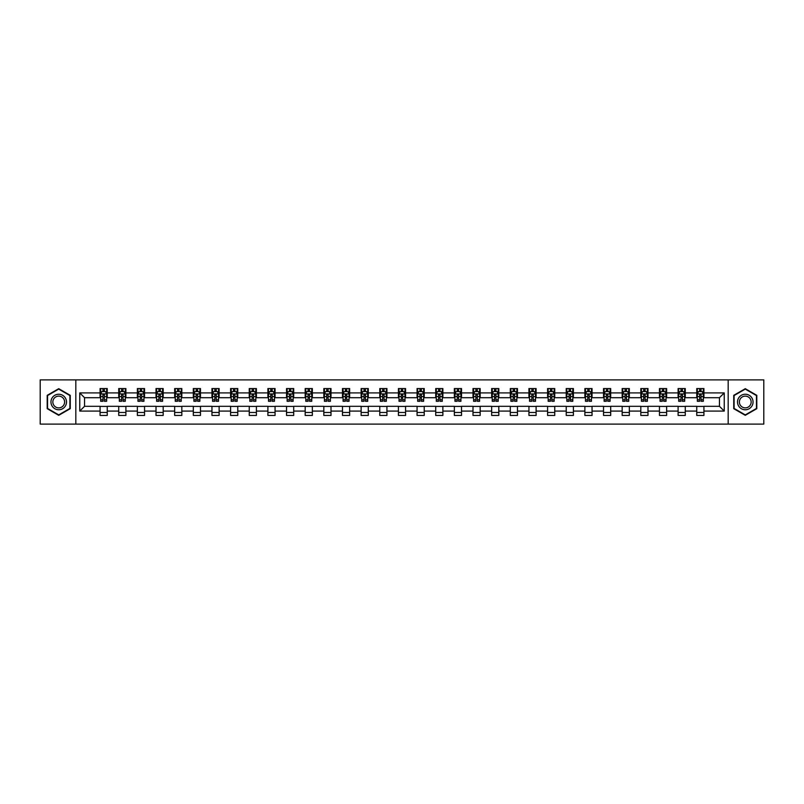 <?xml version="1.0" encoding="UTF-8"?>
<svg xmlns="http://www.w3.org/2000/svg" width="804" height="804" viewBox="0 0 804 804"><rect width="100%" height="100%" fill="white"/><g stroke="black" fill="none" stroke-linecap="round" stroke-linejoin="round"><path stroke-width="1.21" d="M728.183 424.11L763.8 424.11L763.8 379.89L728.183 379.89L728.183 424.11L75.817 424.11L75.817 379.89L40.2 379.89L40.2 424.11L75.817 424.11M728.183 379.89L75.817 379.89M703.922 392.915L703.922 388.553L696.746 388.553L696.746 392.915L685.269 392.915L685.269 388.553L678.104 388.553L678.104 392.915L666.627 392.915L666.627 388.553L659.451 388.553L659.451 392.915L647.984 392.915L647.984 388.553L640.808 388.553L640.808 392.915L629.331 392.915L629.331 388.553L622.165 388.553L622.165 392.915L610.688 392.915L610.688 388.553L603.523 388.553L603.523 392.915L592.045 392.915L592.045 388.553L584.87 388.553L584.87 392.915L573.403 392.915L573.403 388.553L566.227 388.553L566.227 392.915L554.75 392.915L554.75 388.553L547.584 388.553L547.584 392.915L536.107 392.915L536.107 388.553L528.931 388.553L528.931 392.915L517.464 392.915L517.464 388.553L510.289 388.553L510.289 392.915L498.812 392.915L498.812 388.553L491.646 388.553L491.646 392.915L480.169 392.915L480.169 388.553L472.993 388.553L472.993 392.915L461.526 392.915L461.526 388.553L454.35 388.553L454.35 392.915L442.873 392.915L442.873 388.553L435.708 388.553L435.708 392.915L424.231 392.915L424.231 388.553L417.065 388.553L417.065 392.915L405.588 392.915L405.588 388.553L398.412 388.553L398.412 392.915L386.935 392.915L386.935 388.553L379.769 388.553L379.769 392.915L368.292 392.915L368.292 388.553L361.127 388.553L361.127 392.915L349.65 392.915L349.65 388.553L342.474 388.553L342.474 392.915L331.007 392.915L331.007 388.553L323.831 388.553L323.831 392.915L312.354 392.915L312.354 388.553L305.188 388.553L305.188 392.915L293.711 392.915L293.711 388.553L286.536 388.553L286.536 392.915L275.068 392.915L275.068 388.553L267.893 388.553L267.893 392.915L256.416 392.915L256.416 388.553L249.25 388.553L249.25 392.915L237.773 392.915L237.773 388.553L230.597 388.553L230.597 392.915L219.13 392.915L219.13 388.553L211.954 388.553L211.954 392.915L200.477 392.915L200.477 388.553L193.312 388.553L193.312 392.915L181.835 392.915L181.835 388.553L174.669 388.553L174.669 392.915L163.192 392.915L163.192 388.553L156.016 388.553L156.016 392.915L144.549 392.915L144.549 388.553L137.373 388.553L137.373 392.915L125.896 392.915L125.896 388.553L118.731 388.553L118.731 392.915L107.254 392.915L107.254 388.553L100.078 388.553L100.078 392.915L79.767 392.915L79.767 411.085L84.541 406.301L100.078 406.301L100.078 415.447L107.254 415.447L107.254 406.301L118.731 406.301L118.731 415.447L125.896 415.447L125.896 406.301L137.373 406.301L137.373 415.447L144.549 415.447L144.549 406.301L156.016 406.301L156.016 415.447L163.192 415.447L163.192 406.301L174.669 406.301L174.669 415.447L181.835 415.447L181.835 406.301L193.312 406.301L193.312 415.447L200.477 415.447L200.477 406.301L211.954 406.301L211.954 415.447L219.13 415.447L219.13 406.301L230.597 406.301L230.597 415.447L237.773 415.447L237.773 406.301L249.25 406.301L249.25 415.447L256.416 415.447L256.416 406.301L267.893 406.301L267.893 415.447L275.068 415.447L275.068 406.301L286.536 406.301L286.536 415.447L293.711 415.447L293.711 406.301L305.188 406.301L305.188 415.447L312.354 415.447L312.354 406.301L323.831 406.301L323.831 415.447L331.007 415.447L331.007 406.301L342.474 406.301L342.474 415.447L349.65 415.447L349.65 406.301L361.127 406.301L361.127 415.447L368.292 415.447L368.292 406.301L379.769 406.301L379.769 415.447L386.935 415.447L386.935 406.301L398.412 406.301L398.412 415.447L405.588 415.447L405.588 406.301L417.065 406.301L417.065 415.447L424.231 415.447L424.231 406.301L435.708 406.301L435.708 415.447L442.873 415.447L442.873 406.301L454.35 406.301L454.35 415.447L461.526 415.447L461.526 406.301L472.993 406.301L472.993 415.447L480.169 415.447L480.169 406.301L491.646 406.301L491.646 415.447L498.812 415.447L498.812 406.301L510.289 406.301L510.289 415.447L517.464 415.447L517.464 406.301L528.931 406.301L528.931 415.447L536.107 415.447L536.107 406.301L547.584 406.301L547.584 415.447L554.75 415.447L554.75 406.301L566.227 406.301L566.227 415.447L573.403 415.447L573.403 406.301L584.87 406.301L584.87 415.447L592.045 415.447L592.045 406.301L603.523 406.301L603.523 415.447L610.688 415.447L610.688 406.301L622.165 406.301L622.165 415.447L629.331 415.447L629.331 406.301L640.808 406.301L640.808 415.447L647.984 415.447L647.984 406.301L659.451 406.301L659.451 415.447L666.627 415.447L666.627 406.301L678.104 406.301L678.104 415.447L685.269 415.447L685.269 406.301L696.746 406.301L696.746 415.447L703.922 415.447L703.922 406.301L719.459 406.301L719.459 397.699L703.922 397.699L703.922 392.915L724.233 392.915L724.233 411.085L703.922 411.085M696.746 411.085L685.269 411.085M678.104 411.085L666.627 411.085M659.451 411.085L647.984 411.085M640.808 411.085L629.331 411.085M622.165 411.085L610.688 411.085M603.523 411.085L592.045 411.085M584.87 411.085L573.403 411.085M566.227 411.085L554.75 411.085M547.584 411.085L536.107 411.085M528.931 411.085L517.464 411.085M510.289 411.085L498.812 411.085M491.646 411.085L480.169 411.085M472.993 411.085L461.526 411.085M454.35 411.085L442.873 411.085M435.708 411.085L424.231 411.085M417.065 411.085L405.588 411.085M398.412 411.085L386.935 411.085M379.769 411.085L368.292 411.085M361.127 411.085L349.65 411.085M342.474 411.085L331.007 411.085M323.831 411.085L312.354 411.085M305.188 411.085L293.711 411.085M286.536 411.085L275.068 411.085M267.893 411.085L256.416 411.085M249.25 411.085L237.773 411.085M230.597 411.085L219.13 411.085M211.954 411.085L200.477 411.085M193.312 411.085L181.835 411.085M174.669 411.085L163.192 411.085M156.016 411.085L144.549 411.085M137.373 411.085L125.896 411.085M118.731 411.085L107.254 411.085M100.078 411.085L79.767 411.085M696.746 392.915L696.746 397.699L685.269 397.699L685.269 392.915M678.104 392.915L678.104 397.699L666.627 397.699L666.627 392.915M659.451 392.915L659.451 397.699L647.984 397.699L647.984 392.915M640.808 392.915L640.808 397.699L629.331 397.699L629.331 392.915M622.165 392.915L622.165 397.699L610.688 397.699L610.688 392.915M603.523 392.915L603.523 397.699L592.045 397.699L592.045 392.915M584.87 392.915L584.87 397.699L573.403 397.699L573.403 392.915M566.227 392.915L566.227 397.699L554.75 397.699L554.75 392.915M547.584 392.915L547.584 397.699L536.107 397.699L536.107 392.915M528.931 392.915L528.931 397.699L517.464 397.699L517.464 392.915M510.289 392.915L510.289 397.699L498.812 397.699L498.812 392.915M491.646 392.915L491.646 397.699L480.169 397.699L480.169 392.915M472.993 392.915L472.993 397.699L461.526 397.699L461.526 392.915M454.35 392.915L454.35 397.699L442.873 397.699L442.873 392.915M435.708 392.915L435.708 397.699L424.231 397.699L424.231 392.915M417.065 392.915L417.065 397.699L405.588 397.699L405.588 392.915M398.412 392.915L398.412 397.699L386.935 397.699L386.935 392.915M379.769 392.915L379.769 397.699L368.292 397.699L368.292 392.915M361.127 392.915L361.127 397.699L349.65 397.699L349.65 392.915M342.474 392.915L342.474 397.699L331.007 397.699L331.007 392.915M323.831 392.915L323.831 397.699L312.354 397.699L312.354 392.915M305.188 392.915L305.188 397.699L293.711 397.699L293.711 392.915M286.536 392.915L286.536 397.699L275.068 397.699L275.068 392.915M267.893 392.915L267.893 397.699L256.416 397.699L256.416 392.915M249.25 392.915L249.25 397.699L237.773 397.699L237.773 392.915M230.597 392.915L230.597 397.699L219.13 397.699L219.13 392.915M211.954 392.915L211.954 397.699L200.477 397.699L200.477 392.915M193.312 392.915L193.312 397.699L181.835 397.699L181.835 392.915M174.669 392.915L174.669 397.699L163.192 397.699L163.192 392.915M156.016 392.915L156.016 397.699L144.549 397.699L144.549 392.915M137.373 392.915L137.373 397.699L125.896 397.699L125.896 392.915M118.731 392.915L118.731 397.699L107.254 397.699L107.254 392.915M100.078 392.915L100.078 397.699L84.541 397.699L79.767 392.915M84.541 397.699L84.541 406.301M724.233 411.085L719.459 406.301M719.459 397.699L724.233 392.915M100.078 391.538L100.681 391.538M102.952 391.538L104.389 391.538M106.651 391.538L107.254 391.538M100.078 397.578L100.681 397.578M102.952 397.578L104.389 397.578M106.651 397.578L107.254 397.578M100.078 406.422L107.254 406.422M100.078 412.462L107.254 412.462M118.731 406.422L125.896 406.422M118.731 412.462L125.896 412.462M118.731 391.538L119.324 391.538M121.595 391.538L123.032 391.538M125.303 391.538L125.896 391.538M118.731 397.578L119.324 397.578M121.595 397.578L123.032 397.578M125.303 397.578L125.896 397.578M137.373 406.422L144.549 406.422M137.373 412.462L144.549 412.462M137.373 391.538L137.966 391.538M140.238 391.538L141.675 391.538M143.946 391.538L144.549 391.538M137.373 397.578L137.966 397.578M140.238 397.578L141.675 397.578M143.946 397.578L144.549 397.578M156.016 406.422L163.192 406.422M156.016 412.462L163.192 412.462M156.016 391.538L156.619 391.538M158.89 391.538L160.318 391.538M162.589 391.538L163.192 391.538M156.016 397.578L156.619 397.578M158.89 397.578L160.318 397.578M162.589 397.578L163.192 397.578M174.669 406.422L181.835 406.422M174.669 412.462L181.835 412.462M174.669 391.538L175.262 391.538M177.533 391.538L178.97 391.538M181.242 391.538L181.835 391.538M174.669 397.578L175.262 397.578M177.533 397.578L178.97 397.578M181.242 397.578L181.835 397.578M193.312 406.422L200.477 406.422M193.312 412.462L200.477 412.462M193.312 391.538L193.905 391.538M196.176 391.538L197.613 391.538M199.884 391.538L200.477 391.538M193.312 397.578L193.905 397.578M196.176 397.578L197.613 397.578M199.884 397.578L200.477 397.578M211.954 406.422L219.13 406.422M211.954 412.462L219.13 412.462M211.954 391.538L212.557 391.538M214.829 391.538L216.256 391.538M218.527 391.538L219.13 391.538M211.954 397.578L212.557 397.578M214.829 397.578L216.256 397.578M218.527 397.578L219.13 397.578M230.597 406.422L237.773 406.422M230.597 412.462L237.773 412.462M230.597 391.538L231.2 391.538M233.472 391.538L234.909 391.538M237.18 391.538L237.773 391.538M230.597 397.578L231.2 397.578M233.472 397.578L234.909 397.578M237.18 397.578L237.773 397.578M249.25 406.422L256.416 406.422M249.25 412.462L256.416 412.462M249.25 391.538L249.843 391.538M252.114 391.538L253.551 391.538M255.823 391.538L256.416 391.538M249.25 397.578L249.843 397.578M252.114 397.578L253.551 397.578M255.823 397.578L256.416 397.578M267.893 406.422L275.068 406.422M267.893 412.462L275.068 412.462M267.893 391.538L268.496 391.538M270.767 391.538L272.194 391.538M274.466 391.538L275.068 391.538M267.893 397.578L268.496 397.578M270.767 397.578L272.194 397.578M274.466 397.578L275.068 397.578M286.536 406.422L293.711 406.422M286.536 412.462L293.711 412.462M286.536 391.538L287.139 391.538M289.41 391.538L290.847 391.538M293.118 391.538L293.711 391.538M286.536 397.578L287.139 397.578M289.41 397.578L290.847 397.578M293.118 397.578L293.711 397.578M305.188 406.422L312.354 406.422M305.188 412.462L312.354 412.462M305.188 391.538L305.781 391.538M308.053 391.538L309.49 391.538M311.761 391.538L312.354 391.538M305.188 397.578L305.781 397.578M308.053 397.578L309.49 397.578M311.761 397.578L312.354 397.578M323.831 406.422L331.007 406.422M323.831 412.462L331.007 412.462M323.831 391.538L324.424 391.538M326.695 391.538L328.132 391.538M330.404 391.538L331.007 391.538M323.831 397.578L324.424 397.578M326.695 397.578L328.132 397.578M330.404 397.578L331.007 397.578M342.474 406.422L349.65 406.422M342.474 412.462L349.65 412.462M342.474 391.538L343.077 391.538M345.348 391.538L346.775 391.538M349.047 391.538L349.65 391.538M342.474 397.578L343.077 397.578M345.348 397.578L346.775 397.578M349.047 397.578L349.65 397.578M361.127 406.422L368.292 406.422M361.127 412.462L368.292 412.462M361.127 391.538L361.72 391.538M363.991 391.538L365.428 391.538M367.699 391.538L368.292 391.538M361.127 397.578L361.72 397.578M363.991 397.578L365.428 397.578M367.699 397.578L368.292 397.578M379.769 406.422L386.935 406.422M379.769 412.462L386.935 412.462M379.769 391.538L380.362 391.538M382.634 391.538L384.071 391.538M386.342 391.538L386.935 391.538M379.769 397.578L380.362 397.578M382.634 397.578L384.071 397.578M386.342 397.578L386.935 397.578M398.412 406.422L405.588 406.422M398.412 412.462L405.588 412.462M398.412 391.538L399.015 391.538M401.286 391.538L402.714 391.538M404.985 391.538L405.588 391.538M398.412 397.578L399.015 397.578M401.286 397.578L402.714 397.578M404.985 397.578L405.588 397.578M417.065 406.422L424.231 406.422M417.065 412.462L424.231 412.462M417.065 391.538L417.658 391.538M419.929 391.538L421.366 391.538M423.638 391.538L424.231 391.538M417.065 397.578L417.658 397.578M419.929 397.578L421.366 397.578M423.638 397.578L424.231 397.578M435.708 406.422L442.873 406.422M435.708 412.462L442.873 412.462M435.708 391.538L436.301 391.538M438.572 391.538L440.009 391.538M442.28 391.538L442.873 391.538M435.708 397.578L436.301 397.578M438.572 397.578L440.009 397.578M442.28 397.578L442.873 397.578M454.35 406.422L461.526 406.422M454.35 412.462L461.526 412.462M454.35 391.538L454.953 391.538M457.225 391.538L458.652 391.538M460.923 391.538L461.526 391.538M454.35 397.578L454.953 397.578M457.225 397.578L458.652 397.578M460.923 397.578L461.526 397.578M472.993 406.422L480.169 406.422M472.993 412.462L480.169 412.462M472.993 391.538L473.596 391.538M475.867 391.538L477.305 391.538M479.576 391.538L480.169 391.538M472.993 397.578L473.596 397.578M475.867 397.578L477.305 397.578M479.576 397.578L480.169 397.578M491.646 406.422L498.812 406.422M491.646 412.462L498.812 412.462M491.646 391.538L492.239 391.538M494.51 391.538L495.947 391.538M498.219 391.538L498.812 391.538M491.646 397.578L492.239 397.578M494.51 397.578L495.947 397.578M498.219 397.578L498.812 397.578M510.289 406.422L517.464 406.422M510.289 412.462L517.464 412.462M510.289 391.538L510.882 391.538M513.153 391.538L514.59 391.538M516.861 391.538L517.464 391.538M510.289 397.578L510.882 397.578M513.153 397.578L514.59 397.578M516.861 397.578L517.464 397.578M528.931 406.422L536.107 406.422M528.931 412.462L536.107 412.462M528.931 391.538L529.534 391.538M531.806 391.538L533.233 391.538M535.504 391.538L536.107 391.538M528.931 397.578L529.534 397.578M531.806 397.578L533.233 397.578M535.504 397.578L536.107 397.578M547.584 406.422L554.75 406.422M547.584 412.462L554.75 412.462M547.584 391.538L548.177 391.538M550.449 391.538L551.886 391.538M554.157 391.538L554.75 391.538M547.584 397.578L548.177 397.578M550.449 397.578L551.886 397.578M554.157 397.578L554.75 397.578M566.227 406.422L573.403 406.422M566.227 412.462L573.403 412.462M566.227 391.538L566.82 391.538M569.091 391.538L570.528 391.538M572.8 391.538L573.403 391.538M566.227 397.578L566.82 397.578M569.091 397.578L570.528 397.578M572.8 397.578L573.403 397.578M584.87 406.422L592.045 406.422M584.87 412.462L592.045 412.462M584.87 391.538L585.473 391.538M587.744 391.538L589.171 391.538M591.442 391.538L592.045 391.538M584.87 397.578L585.473 397.578M587.744 397.578L589.171 397.578M591.442 397.578L592.045 397.578M603.523 406.422L610.688 406.422M603.523 412.462L610.688 412.462M603.523 391.538L604.116 391.538M606.387 391.538L607.824 391.538M610.095 391.538L610.688 391.538M603.523 397.578L604.116 397.578M606.387 397.578L607.824 397.578M610.095 397.578L610.688 397.578M622.165 406.422L629.331 406.422M622.165 412.462L629.331 412.462M622.165 391.538L622.758 391.538M625.03 391.538L626.467 391.538M628.738 391.538L629.331 391.538M622.165 397.578L622.758 397.578M625.03 397.578L626.467 397.578M628.738 397.578L629.331 397.578M640.808 406.422L647.984 406.422M640.808 412.462L647.984 412.462M640.808 391.538L641.411 391.538M643.682 391.538L645.109 391.538M647.381 391.538L647.984 391.538M640.808 397.578L641.411 397.578M643.682 397.578L645.109 397.578M647.381 397.578L647.984 397.578M659.451 406.422L666.627 406.422M659.451 412.462L666.627 412.462M659.451 391.538L660.054 391.538M662.325 391.538L663.762 391.538M666.034 391.538L666.627 391.538M659.451 397.578L660.054 397.578M662.325 397.578L663.762 397.578M666.034 397.578L666.627 397.578M678.104 406.422L685.269 406.422M678.104 412.462L685.269 412.462M678.104 391.538L678.697 391.538M680.968 391.538L682.405 391.538M684.676 391.538L685.269 391.538M678.104 397.578L678.697 397.578M680.968 397.578L682.405 397.578M684.676 397.578L685.269 397.578M696.746 406.422L703.922 406.422M696.746 412.462L703.922 412.462M696.746 391.538L697.349 391.538M699.611 391.538L701.048 391.538M703.319 391.538L703.922 391.538M696.746 397.578L697.349 397.578M699.611 397.578L701.048 397.578M703.319 397.578L703.922 397.578M58.722 415.316L70.26 408.663L70.26 395.337L58.722 388.684L47.195 395.337L47.195 408.663L58.722 415.316M756.805 395.337L745.278 388.684L733.74 395.337L733.74 408.663L745.278 415.316L756.805 408.663L756.805 395.337M104.389 390.111L102.952 390.111M106.651 399.789L104.389 399.789L104.389 401.286L106.651 401.286L106.651 393.99L105.465 391.598L101.877 391.598L100.681 393.99L100.681 401.286L102.952 401.286L102.952 399.789L100.681 399.789M100.681 393.99L100.681 388.553M106.651 393.99L106.651 388.553M102.952 391.598L102.952 388.553M104.389 388.553L104.389 391.598M104.389 399.789L104.389 394.885L102.952 394.885L102.952 399.789M65.456 405.889A7.769 7.769 0 0 0 62.611 395.277A7.769 7.769 0 0 0 51.999 398.111A7.769 7.769 0 0 0 54.843 408.723A7.769 7.769 0 0 0 65.456 405.889M63.817 404.945A5.879 5.879 0 0 0 61.667 396.905A5.879 5.879 0 0 0 53.637 399.055A5.879 5.879 0 0 0 55.788 407.095A5.879 5.879 0 0 0 63.817 404.945M47.547 408.452L47.547 395.548L58.722 389.096L69.898 395.548L69.898 408.452L58.722 414.904L47.547 408.452M745.278 394.231A7.769 7.769 0 0 0 737.509 402A7.769 7.769 0 0 0 745.278 409.769A7.769 7.769 0 0 0 753.046 402A7.769 7.769 0 0 0 745.278 394.231M745.278 396.121A5.879 5.879 0 0 0 739.389 402A5.879 5.879 0 0 0 745.278 407.879A5.879 5.879 0 0 0 751.157 402A5.879 5.879 0 0 0 745.278 396.121M756.453 408.452L745.278 414.904L734.102 408.452L734.102 395.548L745.278 389.096L756.453 395.548L756.453 408.452M123.032 390.111L121.595 390.111M125.303 399.789L123.032 399.789L123.032 401.286L125.303 401.286L125.303 393.99L124.107 391.598L120.52 391.598L119.324 393.99L119.324 401.286L121.595 401.286L121.595 399.789L119.324 399.789M119.324 393.99L119.324 388.553M125.303 393.99L125.303 388.553M121.595 391.598L121.595 388.553M123.032 388.553L123.032 391.598M123.032 399.789L123.032 394.885L121.595 394.885L121.595 399.789M141.675 390.111L140.238 390.111M143.946 399.789L141.675 399.789L141.675 401.286L143.946 401.286L143.946 393.99L142.75 391.598L139.162 391.598L137.966 393.99L137.966 401.286L140.238 401.286L140.238 399.789L137.966 399.789M137.966 393.99L137.966 388.553M143.946 393.99L143.946 388.553M140.238 391.598L140.238 388.553M141.675 388.553L141.675 391.598M141.675 399.789L141.675 394.885L140.238 394.885L140.238 399.789M160.318 390.111L158.89 390.111M162.589 399.789L160.318 399.789L160.318 401.286L162.589 401.286L162.589 393.99L161.393 391.598L157.815 391.598L156.619 393.99L156.619 401.286L158.89 401.286L158.89 399.789L156.619 399.789M156.619 393.99L156.619 388.553M162.589 393.99L162.589 388.553M158.89 391.598L158.89 388.553M160.318 388.553L160.318 391.598M160.318 399.789L160.318 394.885L158.89 394.885L158.89 399.789M178.97 390.111L177.533 390.111M181.242 399.789L178.97 399.789L178.97 401.286L181.242 401.286L181.242 393.99L180.046 391.598L176.458 391.598L175.262 393.99L175.262 401.286L177.533 401.286L177.533 399.789L175.262 399.789M175.262 393.99L175.262 388.553M181.242 393.99L181.242 388.553M177.533 391.598L177.533 388.553M178.97 388.553L178.97 391.598M178.97 399.789L178.97 394.885L177.533 394.885L177.533 399.789M197.613 390.111L196.176 390.111M199.884 399.789L197.613 399.789L197.613 401.286L199.884 401.286L199.884 393.99L198.688 391.598L195.101 391.598L193.905 393.99L193.905 401.286L196.176 401.286L196.176 399.789L193.905 399.789M193.905 393.99L193.905 388.553M199.884 393.99L199.884 388.553M196.176 391.598L196.176 388.553M197.613 388.553L197.613 391.598M197.613 399.789L197.613 394.885L196.176 394.885L196.176 399.789M216.256 390.111L214.829 390.111M218.527 399.789L216.256 399.789L216.256 401.286L218.527 401.286L218.527 393.99L217.331 391.598L213.753 391.598L212.557 393.99L212.557 401.286L214.829 401.286L214.829 399.789L212.557 399.789M212.557 393.99L212.557 388.553M218.527 393.99L218.527 388.553M214.829 391.598L214.829 388.553M216.256 388.553L216.256 391.598M216.256 399.789L216.256 394.885L214.829 394.885L214.829 399.789M234.909 390.111L233.472 390.111M237.18 399.789L234.909 399.789L234.909 401.286L237.18 401.286L237.18 393.99L235.984 391.598L232.396 391.598L231.2 393.99L231.2 401.286L233.472 401.286L233.472 399.789L231.2 399.789M231.2 393.99L231.2 388.553M237.18 393.99L237.18 388.553M233.472 391.598L233.472 388.553M234.909 388.553L234.909 391.598M234.909 399.789L234.909 394.885L233.472 394.885L233.472 399.789M253.551 390.111L252.114 390.111M255.823 399.789L253.551 399.789L253.551 401.286L255.823 401.286L255.823 393.99L254.627 391.598L251.039 391.598L249.843 393.99L249.843 401.286L252.114 401.286L252.114 399.789L249.843 399.789M249.843 393.99L249.843 388.553M255.823 393.99L255.823 388.553M252.114 391.598L252.114 388.553M253.551 388.553L253.551 391.598M253.551 399.789L253.551 394.885L252.114 394.885L252.114 399.789M272.194 390.111L270.767 390.111M274.466 399.789L272.194 399.789L272.194 401.286L274.466 401.286L274.466 393.99L273.27 391.598L269.682 391.598L268.496 393.99L268.496 401.286L270.767 401.286L270.767 399.789L268.496 399.789M268.496 393.99L268.496 388.553M274.466 393.99L274.466 388.553M270.767 391.598L270.767 388.553M272.194 388.553L272.194 391.598M272.194 399.789L272.194 394.885L270.767 394.885L270.767 399.789M290.847 390.111L289.41 390.111M293.118 399.789L290.847 399.789L290.847 401.286L293.118 401.286L293.118 393.99L291.922 391.598L288.334 391.598L287.139 393.99L287.139 401.286L289.41 401.286L289.41 399.789L287.139 399.789M287.139 393.99L287.139 388.553M293.118 393.99L293.118 388.553M289.41 391.598L289.41 388.553M290.847 388.553L290.847 391.598M290.847 399.789L290.847 394.885L289.41 394.885L289.41 399.789M309.49 390.111L308.053 390.111M311.761 399.789L309.49 399.789L309.49 401.286L311.761 401.286L311.761 393.99L310.565 391.598L306.977 391.598L305.781 393.99L305.781 401.286L308.053 401.286L308.053 399.789L305.781 399.789M305.781 393.99L305.781 388.553M311.761 393.99L311.761 388.553M308.053 391.598L308.053 388.553M309.49 388.553L309.49 391.598M309.49 399.789L309.49 394.885L308.053 394.885L308.053 399.789M328.132 390.111L326.695 390.111M330.404 399.789L328.132 399.789L328.132 401.286L330.404 401.286L330.404 393.99L329.208 391.598L325.62 391.598L324.424 393.99L324.424 401.286L326.695 401.286L326.695 399.789L324.424 399.789M324.424 393.99L324.424 388.553M330.404 393.99L330.404 388.553M326.695 391.598L326.695 388.553M328.132 388.553L328.132 391.598M328.132 399.789L328.132 394.885L326.695 394.885L326.695 399.789M346.775 390.111L345.348 390.111M349.047 399.789L346.775 399.789L346.775 401.286L349.047 401.286L349.047 393.99L347.851 391.598L344.273 391.598L343.077 393.99L343.077 401.286L345.348 401.286L345.348 399.789L343.077 399.789M343.077 393.99L343.077 388.553M349.047 393.99L349.047 388.553M345.348 391.598L345.348 388.553M346.775 388.553L346.775 391.598M346.775 399.789L346.775 394.885L345.348 394.885L345.348 399.789M365.428 390.111L363.991 390.111M367.699 399.789L365.428 399.789L365.428 401.286L367.699 401.286L367.699 393.99L366.503 391.598L362.916 391.598L361.72 393.99L361.72 401.286L363.991 401.286L363.991 399.789L361.72 399.789M361.72 393.99L361.72 388.553M367.699 393.99L367.699 388.553M363.991 391.598L363.991 388.553M365.428 388.553L365.428 391.598M365.428 399.789L365.428 394.885L363.991 394.885L363.991 399.789M384.071 390.111L382.634 390.111M386.342 399.789L384.071 399.789L384.071 401.286L386.342 401.286L386.342 393.99L385.146 391.598L381.558 391.598L380.362 393.99L380.362 401.286L382.634 401.286L382.634 399.789L380.362 399.789M380.362 393.99L380.362 388.553M386.342 393.99L386.342 388.553M382.634 391.598L382.634 388.553M384.071 388.553L384.071 391.598M384.071 399.789L384.071 394.885L382.634 394.885L382.634 399.789M402.714 390.111L401.286 390.111M404.985 399.789L402.714 399.789L402.714 401.286L404.985 401.286L404.985 393.99L403.789 391.598L400.211 391.598L399.015 393.99L399.015 401.286L401.286 401.286L401.286 399.789L399.015 399.789M399.015 393.99L399.015 388.553M404.985 393.99L404.985 388.553M401.286 391.598L401.286 388.553M402.714 388.553L402.714 391.598M402.714 399.789L402.714 394.885L401.286 394.885L401.286 399.789M421.366 390.111L419.929 390.111M423.638 399.789L421.366 399.789L421.366 401.286L423.638 401.286L423.638 393.99L422.442 391.598L418.854 391.598L417.658 393.99L417.658 401.286L419.929 401.286L419.929 399.789L417.658 399.789M417.658 393.99L417.658 388.553M423.638 393.99L423.638 388.553M419.929 391.598L419.929 388.553M421.366 388.553L421.366 391.598M421.366 399.789L421.366 394.885L419.929 394.885L419.929 399.789M440.009 390.111L438.572 390.111M442.28 399.789L440.009 399.789L440.009 401.286L442.28 401.286L442.28 393.99L441.084 391.598L437.497 391.598L436.301 393.99L436.301 401.286L438.572 401.286L438.572 399.789L436.301 399.789M436.301 393.99L436.301 388.553M442.28 393.99L442.28 388.553M438.572 391.598L438.572 388.553M440.009 388.553L440.009 391.598M440.009 399.789L440.009 394.885L438.572 394.885L438.572 399.789M458.652 390.111L457.225 390.111M460.923 399.789L458.652 399.789L458.652 401.286L460.923 401.286L460.923 393.99L459.727 391.598L456.149 391.598L454.953 393.99L454.953 401.286L457.225 401.286L457.225 399.789L454.953 399.789M454.953 393.99L454.953 388.553M460.923 393.99L460.923 388.553M457.225 391.598L457.225 388.553M458.652 388.553L458.652 391.598M458.652 399.789L458.652 394.885L457.225 394.885L457.225 399.789M477.305 390.111L475.867 390.111M479.576 399.789L477.305 399.789L477.305 401.286L479.576 401.286L479.576 393.99L478.38 391.598L474.792 391.598L473.596 393.99L473.596 401.286L475.867 401.286L475.867 399.789L473.596 399.789M473.596 393.99L473.596 388.553M479.576 393.99L479.576 388.553M475.867 391.598L475.867 388.553M477.305 388.553L477.305 391.598M477.305 399.789L477.305 394.885L475.867 394.885L475.867 399.789M495.947 390.111L494.51 390.111M498.219 399.789L495.947 399.789L495.947 401.286L498.219 401.286L498.219 393.99L497.023 391.598L493.435 391.598L492.239 393.99L492.239 401.286L494.51 401.286L494.51 399.789L492.239 399.789M492.239 393.99L492.239 388.553M498.219 393.99L498.219 388.553M494.51 391.598L494.51 388.553M495.947 388.553L495.947 391.598M495.947 399.789L495.947 394.885L494.51 394.885L494.51 399.789M514.59 390.111L513.153 390.111M516.861 399.789L514.59 399.789L514.59 401.286L516.861 401.286L516.861 393.99L515.665 391.598L512.078 391.598L510.882 393.99L510.882 401.286L513.153 401.286L513.153 399.789L510.882 399.789M510.882 393.99L510.882 388.553M516.861 393.99L516.861 388.553M513.153 391.598L513.153 388.553M514.59 388.553L514.59 391.598M514.59 399.789L514.59 394.885L513.153 394.885L513.153 399.789M533.233 390.111L531.806 390.111M535.504 399.789L533.233 399.789L533.233 401.286L535.504 401.286L535.504 393.99L534.318 391.598L530.73 391.598L529.534 393.99L529.534 401.286L531.806 401.286L531.806 399.789L529.534 399.789M529.534 393.99L529.534 388.553M535.504 393.99L535.504 388.553M531.806 391.598L531.806 388.553M533.233 388.553L533.233 391.598M533.233 399.789L533.233 394.885L531.806 394.885L531.806 399.789M551.886 390.111L550.449 390.111M554.157 399.789L551.886 399.789L551.886 401.286L554.157 401.286L554.157 393.99L552.961 391.598L549.373 391.598L548.177 393.99L548.177 401.286L550.449 401.286L550.449 399.789L548.177 399.789M548.177 393.99L548.177 388.553M554.157 393.99L554.157 388.553M550.449 391.598L550.449 388.553M551.886 388.553L551.886 391.598M551.886 399.789L551.886 394.885L550.449 394.885L550.449 399.789M570.528 390.111L569.091 390.111M572.8 399.789L570.528 399.789L570.528 401.286L572.8 401.286L572.8 393.99L571.604 391.598L568.016 391.598L566.82 393.99L566.82 401.286L569.091 401.286L569.091 399.789L566.82 399.789M566.82 393.99L566.82 388.553M572.8 393.99L572.8 388.553M569.091 391.598L569.091 388.553M570.528 388.553L570.528 391.598M570.528 399.789L570.528 394.885L569.091 394.885L569.091 399.789M589.171 390.111L587.744 390.111M591.442 399.789L589.171 399.789L589.171 401.286L591.442 401.286L591.442 393.99L590.247 391.598L586.669 391.598L585.473 393.99L585.473 401.286L587.744 401.286L587.744 399.789L585.473 399.789M585.473 393.99L585.473 388.553M591.442 393.99L591.442 388.553M587.744 391.598L587.744 388.553M589.171 388.553L589.171 391.598M589.171 399.789L589.171 394.885L587.744 394.885L587.744 399.789M607.824 390.111L606.387 390.111M610.095 399.789L607.824 399.789L607.824 401.286L610.095 401.286L610.095 393.99L608.899 391.598L605.311 391.598L604.116 393.99L604.116 401.286L606.387 401.286L606.387 399.789L604.116 399.789M604.116 393.99L604.116 388.553M610.095 393.99L610.095 388.553M606.387 391.598L606.387 388.553M607.824 388.553L607.824 391.598M607.824 399.789L607.824 394.885L606.387 394.885L606.387 399.789M626.467 390.111L625.03 390.111M628.738 399.789L626.467 399.789L626.467 401.286L628.738 401.286L628.738 393.99L627.542 391.598L623.954 391.598L622.758 393.99L622.758 401.286L625.03 401.286L625.03 399.789L622.758 399.789M622.758 393.99L622.758 388.553M628.738 393.99L628.738 388.553M625.03 391.598L625.03 388.553M626.467 388.553L626.467 391.598M626.467 399.789L626.467 394.885L625.03 394.885L625.03 399.789M645.109 390.111L643.682 390.111M647.381 399.789L645.109 399.789L645.109 401.286L647.381 401.286L647.381 393.99L646.185 391.598L642.607 391.598L641.411 393.99L641.411 401.286L643.682 401.286L643.682 399.789L641.411 399.789M641.411 393.99L641.411 388.553M647.381 393.99L647.381 388.553M643.682 391.598L643.682 388.553M645.109 388.553L645.109 391.598M645.109 399.789L645.109 394.885L643.682 394.885L643.682 399.789M663.762 390.111L662.325 390.111M666.034 399.789L663.762 399.789L663.762 401.286L666.034 401.286L666.034 393.99L664.838 391.598L661.25 391.598L660.054 393.99L660.054 401.286L662.325 401.286L662.325 399.789L660.054 399.789M660.054 393.99L660.054 388.553M666.034 393.99L666.034 388.553M662.325 391.598L662.325 388.553M663.762 388.553L663.762 391.598M663.762 399.789L663.762 394.885L662.325 394.885L662.325 399.789M682.405 390.111L680.968 390.111M684.676 399.789L682.405 399.789L682.405 401.286L684.676 401.286L684.676 393.99L683.48 391.598L679.893 391.598L678.697 393.99L678.697 401.286L680.968 401.286L680.968 399.789L678.697 399.789M678.697 393.99L678.697 388.553M684.676 393.99L684.676 388.553M680.968 391.598L680.968 388.553M682.405 388.553L682.405 391.598M682.405 399.789L682.405 394.885L680.968 394.885L680.968 399.789M701.048 390.111L699.611 390.111M703.319 399.789L701.048 399.789L701.048 401.286L703.319 401.286L703.319 393.99L702.123 391.598L698.535 391.598L697.349 393.99L697.349 401.286L699.611 401.286L699.611 399.789L697.349 399.789M697.349 393.99L697.349 388.553M703.319 393.99L703.319 388.553M699.611 391.598L699.611 388.553M701.048 388.553L701.048 391.598M701.048 399.789L701.048 394.885L699.611 394.885L699.611 399.789M106.63 393.93L100.711 393.93M100.681 391.749L101.806 391.749M105.535 391.749L106.651 391.749M102.952 396.583L100.681 396.583M106.651 396.583L104.389 396.583M104.389 390.865L102.952 390.865M125.273 393.93L119.354 393.93M119.324 391.749L120.449 391.749M124.178 391.749L125.303 391.749M121.595 396.583L119.324 396.583M125.303 396.583L123.032 396.583M123.032 390.865L121.595 390.865M143.916 393.93L137.997 393.93M137.966 391.749L139.092 391.749M142.821 391.749L143.946 391.749M140.238 396.583L137.966 396.583M143.946 396.583L141.675 396.583M141.675 390.865L140.238 390.865M162.559 393.93L156.649 393.93M156.619 391.749L157.745 391.749M161.473 391.749L162.589 391.749M158.89 396.583L156.619 396.583M162.589 396.583L160.318 396.583M160.318 390.865L158.89 390.865M181.212 393.93L175.292 393.93M175.262 391.749L176.388 391.749M180.116 391.749L181.242 391.749M177.533 396.583L175.262 396.583M181.242 396.583L178.97 396.583M178.97 390.865L177.533 390.865M199.854 393.93L193.935 393.93M193.905 391.749L195.03 391.749M198.759 391.749L199.884 391.749M196.176 396.583L193.905 396.583M199.884 396.583L197.613 396.583M197.613 390.865L196.176 390.865M218.497 393.93L212.588 393.93M212.557 391.749L213.673 391.749M217.412 391.749L218.527 391.749M214.829 396.583L212.557 396.583M218.527 396.583L216.256 396.583M216.256 390.865L214.829 390.865M237.15 393.93L231.23 393.93M231.2 391.749L232.326 391.749M236.054 391.749L237.18 391.749M233.472 396.583L231.2 396.583M237.18 396.583L234.909 396.583M234.909 390.865L233.472 390.865M255.793 393.93L249.873 393.93M249.843 391.749L250.969 391.749M254.697 391.749L255.823 391.749M252.114 396.583L249.843 396.583M255.823 396.583L253.551 396.583M253.551 390.865L252.114 390.865M274.435 393.93L268.526 393.93M268.496 391.749L269.611 391.749M273.34 391.749L274.466 391.749M270.767 396.583L268.496 396.583M274.466 396.583L272.194 396.583M272.194 390.865L270.767 390.865M293.088 393.93L287.169 393.93M287.139 391.749L288.264 391.749M291.993 391.749L293.118 391.749M289.41 396.583L287.139 396.583M293.118 396.583L290.847 396.583M290.847 390.865L289.41 390.865M311.731 393.93L305.811 393.93M305.781 391.749L306.907 391.749M310.635 391.749L311.761 391.749M308.053 396.583L305.781 396.583M311.761 396.583L309.49 396.583M309.49 390.865L308.053 390.865M330.374 393.93L324.454 393.93M324.424 391.749L325.55 391.749M329.278 391.749L330.404 391.749M326.695 396.583L324.424 396.583M330.404 396.583L328.132 396.583M328.132 390.865L326.695 390.865M349.016 393.93L343.107 393.93M343.077 391.749L344.202 391.749M347.931 391.749L349.047 391.749M345.348 396.583L343.077 396.583M349.047 396.583L346.775 396.583M346.775 390.865L345.348 390.865M367.669 393.93L361.75 393.93M361.72 391.749L362.845 391.749M366.574 391.749L367.699 391.749M363.991 396.583L361.72 396.583M367.699 396.583L365.428 396.583M365.428 390.865L363.991 390.865M386.312 393.93L380.392 393.93M380.362 391.749L381.488 391.749M385.216 391.749L386.342 391.749M382.634 396.583L380.362 396.583M386.342 396.583L384.071 396.583M384.071 390.865L382.634 390.865M404.955 393.93L399.045 393.93M399.015 391.749L400.131 391.749M403.869 391.749L404.985 391.749M401.286 396.583L399.015 396.583M404.985 396.583L402.714 396.583M402.714 390.865L401.286 390.865M423.607 393.93L417.688 393.93M417.658 391.749L418.783 391.749M422.512 391.749L423.638 391.749M419.929 396.583L417.658 396.583M423.638 396.583L421.366 396.583M421.366 390.865L419.929 390.865M442.25 393.93L436.331 393.93M436.301 391.749L437.426 391.749M441.155 391.749L442.28 391.749M438.572 396.583L436.301 396.583M442.28 396.583L440.009 396.583M440.009 390.865L438.572 390.865M460.893 393.93L454.984 393.93M454.953 391.749L456.069 391.749M459.798 391.749L460.923 391.749M457.225 396.583L454.953 396.583M460.923 396.583L458.652 396.583M458.652 390.865L457.225 390.865M479.546 393.93L473.626 393.93M473.596 391.749L474.722 391.749M478.45 391.749L479.576 391.749M475.867 396.583L473.596 396.583M479.576 396.583L477.305 396.583M477.305 390.865L475.867 390.865M498.189 393.93L492.269 393.93M492.239 391.749L493.365 391.749M497.093 391.749L498.219 391.749M494.51 396.583L492.239 396.583M498.219 396.583L495.947 396.583M495.947 390.865L494.51 390.865M516.831 393.93L510.912 393.93M510.882 391.749L512.007 391.749M515.736 391.749L516.861 391.749M513.153 396.583L510.882 396.583M516.861 396.583L514.59 396.583M514.59 390.865L513.153 390.865M535.474 393.93L529.565 393.93M529.534 391.749L530.66 391.749M534.389 391.749L535.504 391.749M531.806 396.583L529.534 396.583M535.504 396.583L533.233 396.583M533.233 390.865L531.806 390.865M554.127 393.93L548.207 393.93M548.177 391.749L549.303 391.749M553.031 391.749L554.157 391.749M550.449 396.583L548.177 396.583M554.157 396.583L551.886 396.583M551.886 390.865L550.449 390.865M572.77 393.93L566.85 393.93M566.82 391.749L567.946 391.749M571.674 391.749L572.8 391.749M569.091 396.583L566.82 396.583M572.8 396.583L570.528 396.583M570.528 390.865L569.091 390.865M591.412 393.93L585.503 393.93M585.473 391.749L586.588 391.749M590.327 391.749L591.442 391.749M587.744 396.583L585.473 396.583M591.442 396.583L589.171 396.583M589.171 390.865L587.744 390.865M610.065 393.93L604.146 393.93M604.116 391.749L605.241 391.749M608.97 391.749L610.095 391.749M606.387 396.583L604.116 396.583M610.095 396.583L607.824 396.583M607.824 390.865L606.387 390.865M628.708 393.93L622.788 393.93M622.758 391.749L623.884 391.749M627.612 391.749L628.738 391.749M625.03 396.583L622.758 396.583M628.738 396.583L626.467 396.583M626.467 390.865L625.03 390.865M647.351 393.93L641.441 393.93M641.411 391.749L642.527 391.749M646.255 391.749L647.381 391.749M643.682 396.583L641.411 396.583M647.381 396.583L645.109 396.583M645.109 390.865L643.682 390.865M666.003 393.93L660.084 393.93M660.054 391.749L661.179 391.749M664.908 391.749L666.034 391.749M662.325 396.583L660.054 396.583M666.034 396.583L663.762 396.583M663.762 390.865L662.325 390.865M684.646 393.93L678.727 393.93M678.697 391.749L679.822 391.749M683.551 391.749L684.676 391.749M680.968 396.583L678.697 396.583M684.676 396.583L682.405 396.583M682.405 390.865L680.968 390.865M703.289 393.93L697.369 393.93M697.349 391.749L698.465 391.749M702.193 391.749L703.319 391.749M699.611 396.583L697.349 396.583M703.319 396.583L701.048 396.583M701.048 390.865L699.611 390.865"/></g></svg>
